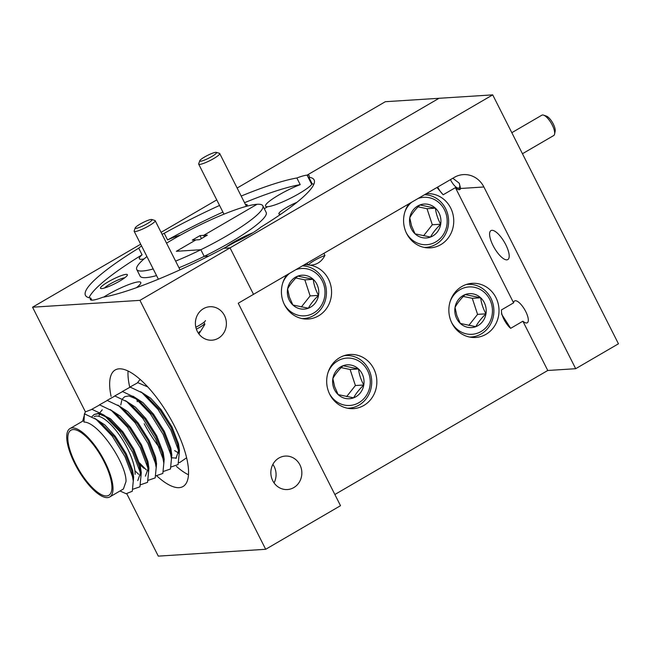 <?xml version="1.0" encoding="UTF-8"?>
<svg xmlns="http://www.w3.org/2000/svg" width="651" height="651" viewBox="0 0 651 651"><rect width="100%" height="100%" fill="white"/><g stroke="black" fill="none" stroke-linecap="round" stroke-linejoin="round"><path stroke-width="0.98" d="M152.057 219.867A9.415 1.505 -26.8 0 0 151.813 219.501A9.415 1.505 -26.8 0 0 142.951 222.569A9.415 1.505 -26.8 0 0 135.229 227.883A9.415 1.505 -26.8 0 0 135.205 227.956A9.415 1.505 -26.8 0 0 143.236 225.783A9.415 1.505 -26.8 0 0 152.057 219.867M151.813 219.501L154.905 220.477A11.775 1.88 153.2 0 1 155.182 220.681A11.775 1.88 153.2 0 1 155.207 220.933A11.775 1.88 153.2 0 1 144.856 227.996A11.775 1.88 153.2 0 1 134.171 231.292A11.775 1.88 153.2 0 1 134.147 231.04A11.775 1.88 153.2 0 1 134.171 230.95A11.775 1.88 153.2 0 1 134.212 230.861M195.829 327.233A11.775 1.88 -26.8 0 0 205.48 320.593M204.447 323.588A9.415 1.505 153.2 0 1 204.43 323.661A9.415 1.505 153.2 0 1 196.366 329.146M216.401 153.107A9.415 1.505 -26.8 0 0 216.344 152.367A9.415 1.505 -26.8 0 0 208.043 155.15A9.415 1.505 -26.8 0 0 199.922 160.447A9.415 1.505 -26.8 0 0 199.759 160.748A9.415 1.505 -26.8 0 0 206.912 159.056A9.415 1.505 -26.8 0 0 216.401 153.107M216.344 152.367L219.444 153.343A11.775 1.88 153.2 0 1 219.721 153.546A11.775 1.88 153.2 0 1 219.509 154.271A11.775 1.88 153.2 0 1 208.499 161.302A11.775 1.88 153.2 0 1 198.701 164.158A11.775 1.88 153.2 0 1 198.701 163.816L199.759 160.748M329.357 393.505A23.729 21.939 86.4 0 0 357.578 403.392A23.729 21.939 86.4 0 0 368.995 374.024A23.729 21.939 86.4 0 0 348.838 358.066A23.729 21.939 86.4 0 0 328.023 372.559M344.005 355.698A26.365 24.38 -93.6 0 1 345.648 355.527A26.365 24.38 -93.6 0 1 370.297 373.226A26.365 24.38 -93.6 0 1 349.001 408.161A26.365 24.38 -93.6 0 1 347.349 408.201M333.524 387.337A16.991 15.714 86.4 0 0 338.154 394.62A16.991 15.714 86.4 0 0 353.615 397.834A16.991 15.714 86.4 0 0 363.787 385.001A16.991 15.714 86.4 0 0 358.498 368.946A16.991 15.714 86.4 0 0 343.044 365.732A16.991 15.714 86.4 0 0 332.864 378.565A16.991 15.714 86.4 0 0 333.524 387.337M334.647 386.645L338.154 394.62L353.615 397.834C355.845 393.668 359.238 389.388 363.787 385.001C360.898 379.72 359.14 374.374 358.498 368.946L343.044 365.732C338.553 370.045 335.159 374.325 332.864 378.565L334.647 386.645M346.625 396.605L355.397 385.53L350.108 369.483L341.148 367.62M355.397 385.53L363.787 385.001M350.108 369.483L358.498 368.946M450.459 179.619A9.415 3.255 -120.2 0 0 454.374 185.535A9.415 3.255 -120.2 0 0 457.629 188.009A9.415 3.255 -120.2 0 0 459.346 183.387M543.585 115.146L546.335 116.073A9.415 3.255 59.8 0 1 549.59 118.555A9.415 3.255 59.8 0 1 555.148 131.201L554.595 134.057A11.775 4.069 -120.2 0 0 547.654 118.246A11.775 4.069 -120.2 0 0 543.585 115.146A11.775 4.069 -120.2 0 0 541.868 115.186L511.816 132.69M522.444 153.742L553.716 135.53A11.775 4.069 -120.2 0 0 554.595 134.057M451.525 322.343A23.729 21.939 86.4 0 0 479.746 332.23A23.729 21.939 86.4 0 0 491.171 302.861A23.729 21.939 86.4 0 0 471.007 286.904A23.729 21.939 86.4 0 0 450.191 301.397M466.173 284.528A26.365 24.38 -93.6 0 1 467.817 284.365A26.365 24.38 -93.6 0 1 492.465 302.064A26.365 24.38 -93.6 0 1 471.169 336.998A26.365 24.38 -93.6 0 1 469.526 337.039M455.7 316.174A16.991 15.714 86.4 0 0 460.322 323.449A16.991 15.714 86.4 0 0 475.783 326.672A16.991 15.714 86.4 0 0 485.955 313.831A16.991 15.714 86.4 0 0 480.674 297.784A16.991 15.714 86.4 0 0 465.213 294.561A16.991 15.714 86.4 0 0 455.041 307.402A16.991 15.714 86.4 0 0 455.7 316.174M456.815 315.483L460.322 323.449L475.783 326.672C478.021 322.497 481.414 318.217 485.955 313.831C483.075 308.558 481.309 303.203 480.674 297.784L465.213 294.561C460.721 298.882 457.327 303.154 455.041 307.402L456.815 315.483M468.793 325.443L477.565 314.368L472.284 298.313L463.325 296.449M477.565 314.368L485.955 313.831M472.284 298.313L480.674 297.784M284.088 303.895A23.729 21.939 86.4 0 0 312.309 313.782A23.729 21.939 86.4 0 0 323.734 284.414A23.729 21.939 86.4 0 0 295.831 269.693M302.373 265.877A26.365 24.38 -93.6 0 1 325.028 283.616A26.365 24.38 -93.6 0 1 303.732 318.551A26.365 24.38 -93.6 0 1 302.088 318.591M288.263 297.719A16.991 15.714 86.4 0 0 292.885 305.002A16.991 15.714 86.4 0 0 308.346 308.224A16.991 15.714 86.4 0 0 318.518 295.383A16.991 15.714 86.4 0 0 313.237 279.336A16.991 15.714 86.4 0 0 297.776 276.114A16.991 15.714 86.4 0 0 287.604 288.954A16.991 15.714 86.4 0 0 288.263 297.719M289.378 297.035L292.885 305.002L308.346 308.224C310.584 304.05 313.969 299.769 318.518 295.383C315.637 290.11 313.872 284.756 313.237 279.336L297.776 276.114C293.284 280.426 289.89 284.707 287.604 288.954L289.378 297.035M289.459 273.404A23.729 21.939 86.4 0 0 282.754 282.949M301.356 306.987L310.128 295.92L304.847 279.865L295.888 278.001M310.128 295.92L318.518 295.383M304.847 279.865L313.237 279.336M406.257 232.724A23.729 21.939 86.4 0 0 434.477 242.62A23.729 21.939 86.4 0 0 445.902 213.243A23.729 21.939 86.4 0 0 417.999 198.522M424.542 194.714A26.365 24.38 -93.6 0 1 447.196 212.446A26.365 24.38 -93.6 0 1 425.909 247.38A26.365 24.38 -93.6 0 1 424.257 247.429M410.431 226.556A16.991 15.714 86.4 0 0 415.053 233.839A16.991 15.714 86.4 0 0 430.514 237.054A16.991 15.714 86.4 0 0 440.694 224.221A16.991 15.714 86.4 0 0 435.405 208.165A16.991 15.714 86.4 0 0 419.944 204.951A16.991 15.714 86.4 0 0 409.772 217.784A16.991 15.714 86.4 0 0 410.431 226.556M411.546 225.864L415.053 233.839L430.514 237.054C432.752 232.887 436.146 228.607 440.694 224.221C437.806 218.939 436.04 213.593 435.405 208.165L419.944 204.951C415.452 209.264 412.067 213.544 409.772 217.784L411.546 225.864M411.627 202.233A23.729 21.939 86.4 0 0 404.922 211.778M423.524 235.825L432.305 224.758L427.015 208.702L418.056 206.839M432.305 224.758L440.694 224.221M427.015 208.702L435.405 208.165M452.811 178.244L459.199 183.175L460.648 188.473A11.205 3.873 59.8 0 1 459.899 189.522A11.205 3.873 59.8 0 1 459.248 189.718A11.205 3.873 59.8 0 1 456.709 188.717L455.383 187.659L443.193 194.763A11.205 3.873 59.8 0 1 437.692 187.057M510.661 328.332L501.677 314.278L501.384 309.957L513.598 302.845A12.621 4.362 59.8 0 1 514.591 300.949A12.621 4.362 59.8 0 1 515.323 300.738A12.621 4.362 59.8 0 1 525.243 310.6A12.621 4.362 59.8 0 1 527.294 322.758A12.621 4.362 59.8 0 1 526.561 322.977A12.621 4.362 59.8 0 1 522.883 321.212L510.661 328.332A12.621 4.362 59.8 0 1 501.522 312.553M296.864 202.339A15.071 2.409 -26.8 0 0 283.291 209.524A15.071 2.409 -26.8 0 0 279.263 214.138A15.071 2.409 -26.8 0 0 280.142 214.195A15.071 2.409 -26.8 0 0 280.963 214.098M323.881 253.353L324.93 255.436A12.621 2.018 -26.8 0 0 308.24 264.973L306.971 263.199M225.791 247.201A26.365 4.215 153.2 0 1 252.824 232.789M408.966 203.787A27.122 25.08 86.4 0 0 406.484 233.213A27.122 25.08 86.4 0 0 430.392 247.852A27.122 25.08 86.4 0 0 440.735 244.678A27.122 25.08 86.4 0 0 452.738 213.406A27.122 25.08 86.4 0 0 426.942 193.713A27.122 25.08 86.4 0 0 426.145 193.778M307.825 264.892A27.122 25.08 86.4 0 0 304.774 264.884A27.122 25.08 86.4 0 0 303.976 264.949M286.798 274.95A27.122 25.08 86.4 0 0 284.316 304.375A27.122 25.08 86.4 0 0 308.224 319.014A27.122 25.08 86.4 0 0 318.567 315.849A27.122 25.08 86.4 0 0 331.188 287.449A27.122 25.08 86.4 0 0 310.201 265.177L308.24 264.973M363.836 405.459A27.122 25.08 86.4 0 0 375.839 374.187A27.122 25.08 86.4 0 0 350.035 354.494A27.122 25.08 86.4 0 0 339.692 357.668A27.122 25.08 86.4 0 0 327.689 388.94A27.122 25.08 86.4 0 0 353.485 408.633A27.122 25.08 86.4 0 0 363.836 405.459M486.004 334.297A27.122 25.08 86.4 0 0 498.007 303.024A27.122 25.08 86.4 0 0 472.211 283.331A27.122 25.08 86.4 0 0 461.86 286.497A27.122 25.08 86.4 0 0 449.865 317.769A27.122 25.08 86.4 0 0 475.661 337.462A27.122 25.08 86.4 0 0 486.004 334.297M506.852 259.863A16.763 5.794 59.8 0 1 493.686 246.762A16.763 5.794 59.8 0 1 490.96 230.609A16.763 5.794 59.8 0 1 491.936 230.324A16.763 5.794 59.8 0 1 505.103 243.425A16.763 5.794 59.8 0 1 507.829 259.578A16.763 5.794 59.8 0 1 506.852 259.863M199.548 239.674L195.894 239.91L176.348 251.294L195.894 239.91L192.24 240.146L200.028 235.605L203.682 235.369L204.39 236.858L203.682 235.369L257.055 204.284L203.682 235.369L207.335 235.141L199.548 239.674M334.858 494.508L547.768 370.484L575.687 368.702L618.45 343.793L492.709 94.867L230.039 247.876L223.773 248.275A128.076 20.474 -26.8 0 0 235.345 241.993A26.365 4.215 -26.8 0 0 260.856 227.134A128.076 20.474 -26.8 0 0 314.108 179.896A128.076 20.474 -26.8 0 0 308.826 177.227A26.365 4.215 -26.8 0 0 309.225 175.713A26.365 4.215 -26.8 0 0 307.069 175.152L439.01 98.293L307.069 175.152L311.756 184.42L307.069 175.152A26.365 4.215 -26.8 0 0 296.864 177.992A128.076 20.474 -26.8 0 0 241.195 196.065M575.687 368.702L483.896 186.983A23.542 21.768 86.4 0 0 463.309 174.614A23.542 21.768 86.4 0 0 454.333 177.365L238.242 303.236L340.514 505.697L265.681 549.289L158.291 556.133L126.839 493.857M175.615 261.116A70.633 11.295 -26.8 0 0 200.842 249.732A70.633 11.295 -26.8 0 0 262.833 205.797A70.633 11.295 -26.8 0 0 257.055 204.284A70.633 11.295 -26.8 0 0 166.542 243.173M178.968 267.756A70.633 11.295 -26.8 0 0 204.194 256.372L200.842 249.732L176.348 251.294L200.842 249.732L204.194 256.372L208.686 256.087L204.194 256.372A70.633 11.295 -26.8 0 0 266.186 212.438L262.833 205.797M492.709 94.867L385.319 101.711L237.135 188.033M313.88 184.176A128.076 20.474 -26.8 0 0 312.179 183.867A26.365 4.215 153.2 0 1 291.835 197.546A26.365 4.215 153.2 0 1 267.659 206.692L264.282 208.662L267.659 206.692A26.365 4.215 153.2 0 1 265.502 206.131A26.365 4.215 153.2 0 1 276.122 196.618A26.365 4.215 153.2 0 1 300.217 184.632A128.076 20.474 -26.8 0 0 244.548 202.705M443.193 194.763L436.967 187.48M324.93 255.436C321.675 261.694 316.768 264.941 310.201 265.177M547.768 370.484L522.883 321.212M513.598 302.845L455.977 188.766A23.542 21.768 86.4 0 0 455.383 187.659M265.681 549.289L139.941 300.355L230.039 247.876L253.516 294.342L230.039 247.876L223.773 248.275A128.076 20.474 -26.8 0 1 102.712 297.295A26.365 4.215 -26.8 0 1 92.507 300.135A26.365 4.215 -26.8 0 1 90.351 299.566A26.365 4.215 -26.8 0 1 90.749 298.052L91.807 300.144M312.179 183.867L308.826 177.227M128.052 371.021A67.427 23.314 -120.2 0 0 129.712 387.076M144.188 423.752A67.427 23.314 -120.2 0 0 159.511 447.717M176.437 466.401A67.427 23.314 -120.2 0 0 188.505 474.791M156.915 476.003A67.427 23.314 -120.2 0 0 179.123 487.656A67.427 23.314 -120.2 0 0 183.053 486.509A67.427 23.314 -120.2 0 0 172.084 421.539A67.427 23.314 -120.2 0 0 119.109 368.832A67.427 23.314 -120.2 0 0 115.178 369.98A67.427 23.314 -120.2 0 0 111.093 396.426M204.862 324.393L199.019 333.76L199.466 331.636A16.763 15.502 86.4 0 1 198.604 333.532M246.216 206.375A13.183 2.108 -26.8 0 0 247.168 205.155A13.183 2.108 -26.8 0 0 246.094 204.487A13.183 2.108 -26.8 0 0 245.484 204.56M126.139 274.364A15.071 2.409 -26.8 0 0 109.409 281.151A15.071 2.409 -26.8 0 0 100.824 288.531A15.071 2.409 -26.8 0 0 101.702 288.596A15.071 2.409 -26.8 0 0 116.317 282.957A15.071 2.409 -26.8 0 0 127.368 275.121A15.071 2.409 -26.8 0 0 126.139 274.364M124.846 277.717A12.621 2.018 -26.8 0 0 114.104 281.834A12.621 2.018 -26.8 0 0 104.412 288.035M146.931 256.559A70.633 11.295 -26.8 0 0 136.743 269.49L140.095 276.122A70.633 11.295 -26.8 0 0 145.873 277.635A70.633 11.295 -26.8 0 0 156.549 275.593M136.743 269.49A70.633 11.295 -26.8 0 0 142.52 271.003A70.633 11.295 -26.8 0 0 153.197 268.953M144.123 258.878A26.365 4.215 153.2 0 1 141.487 259.301A26.365 4.215 153.2 0 1 139.33 258.732A26.365 4.215 153.2 0 1 142.073 254.793A128.076 20.474 -26.8 0 0 89.049 297.743M141.56 245.932A26.365 4.215 -26.8 0 0 138.72 248.153L142.073 254.793M222.911 212.088A128.076 20.474 -26.8 0 0 167.584 239.926L164.231 233.294A26.365 4.215 -26.8 0 0 162.058 234.287M167.584 239.926A26.365 4.215 153.2 0 1 180.4 235.117M103.623 297.133A26.365 4.215 153.2 0 1 138.622 281.867A26.365 4.215 153.2 0 1 140.779 282.428A26.365 4.215 153.2 0 1 136.401 287.693M203.438 308.688A16.763 15.502 86.4 0 0 196.024 328.014A16.763 15.502 86.4 0 0 211.966 340.188A16.763 15.502 86.4 0 0 218.362 338.227A16.763 15.502 86.4 0 0 225.775 318.9A16.763 15.502 86.4 0 0 209.834 306.727A16.763 15.502 86.4 0 0 203.438 308.688M278.888 458.044A16.763 15.502 86.4 0 0 271.467 477.37A16.763 15.502 86.4 0 0 287.416 489.544A16.763 15.502 86.4 0 0 293.804 487.583A16.763 15.502 86.4 0 0 301.226 468.256A16.763 15.502 86.4 0 0 285.284 456.082A16.763 15.502 86.4 0 0 278.888 458.044M111.907 487.827A37.668 13.02 -120.2 0 0 95.9 448.108A37.668 13.02 -120.2 0 0 70.902 430.213A37.668 13.02 -120.2 0 0 67.818 437.692A37.668 13.02 -120.2 0 0 83.824 477.411A37.668 13.02 -120.2 0 0 108.823 495.305A37.668 13.02 -120.2 0 0 111.907 487.827M135.123 474.302A37.668 13.02 -120.2 0 0 119.109 434.591A37.668 13.02 -120.2 0 0 94.118 416.689M133.309 481.097L133.642 477.061L132.666 470.421L126.237 453.731L115.333 436.39L104.844 424.908L94.81 418.414M120.012 490.976L126.156 493.751L132.291 491.245L133.284 480.943L132.462 476.451L124.984 456.668L112.224 436.105L96.218 419.439L101.003 423.052L114.421 436.919L125.317 454.268L131.746 470.958L132.731 477.679M109.775 496.933A39.556 13.671 59.8 0 1 83.523 478.143A39.556 13.671 59.8 0 1 66.719 436.439A39.556 13.671 59.8 0 1 69.958 428.586A39.556 13.671 59.8 0 1 96.202 447.375A39.556 13.671 59.8 0 1 113.005 489.08A39.556 13.671 59.8 0 1 109.775 496.933L123.421 488.982L126.009 481.504C126.652 464.025 98.456 421.921 83.955 422.068L84.402 413.808L96.218 419.439M174.623 450.573L178.504 452.982M136.995 399.291L137.239 401.7M171.693 457.783L176.397 458.084M179.123 454.406L179.456 450.37L178.48 443.738L172.051 427.048L161.147 409.699L150.658 398.217L140.624 391.723M178.545 450.988L175.957 458.385M171.482 458.857L171.823 454.821L170.839 448.181L164.41 431.491L153.514 414.15L143.017 402.668L132.991 396.174M163.849 463.3L164.19 459.264L163.206 452.632L156.777 435.942L145.881 418.593L135.384 407.111L125.358 400.625M140.006 464.814L144.074 468.37M156.216 467.752L156.549 463.715L155.573 457.083L149.144 440.393L138.24 423.044L127.751 411.562L117.717 405.068M148.574 472.203L148.916 468.167L147.932 461.526L141.503 444.836L130.607 427.495L120.109 416.013L110.084 409.52M148.005 468.777L145.409 476.174M140.941 476.646L141.283 472.61L140.299 465.978L133.87 449.288L122.974 431.938L110.353 418.683L99.229 413.173L94.143 414.492L98.309 413.71L106.365 417.006M140.364 473.228L137.776 480.625M142.032 392.756L146.817 396.361L160.236 410.236L171.132 427.577L177.56 444.275L179.098 454.252L178.276 449.768L170.798 429.977L158.038 409.422L142.032 392.756L130.216 387.117L122.274 391.536M120.793 404.938L121.721 400.43M122.534 398.811L124.683 396.703L128.849 395.922L136.905 399.218M134.399 397.2L139.184 400.813L152.594 414.679L163.499 432.028L169.927 448.718L171.465 458.703L170.643 454.211L163.165 434.429L150.405 413.865L134.399 397.2L122.583 391.568L114.641 395.987M126.766 401.651L131.543 405.256L144.961 419.13L155.858 436.479L162.286 453.169L163.832 463.146L163.002 458.662L155.524 438.88L142.764 418.316L126.766 401.651L114.942 396.011L107 400.43M119.125 406.094L123.91 409.707L137.328 423.581L148.225 440.922L154.653 457.612L156.191 467.597L155.369 463.113L147.891 443.323L135.131 422.768L119.125 406.094L107.309 400.463L99.367 404.881M102.248 409.796L100.091 412.433M99.497 413.898L98.952 416.363M111.492 410.545L116.277 414.158L129.687 428.024L140.592 445.374L147.02 462.064L148.558 472.048L147.736 467.556L140.258 447.774L127.498 427.211L111.492 410.545L99.676 404.906L91.734 409.324M91.994 416.607L94.143 414.492M103.859 414.988L108.636 418.601L122.054 432.476L132.95 449.817L139.379 466.507L140.925 476.491L140.095 472.008L132.617 452.217L119.857 431.662L103.859 414.988L92.035 409.357L85.257 411.904L82.644 421.189M140.136 379.427L137.548 382.642M178.927 462.47L179.603 462.617L186.625 457.775M147.777 386.938L137.849 382.674L129.907 387.093M171.286 466.913L178.105 464.562L179.098 454.252M163.653 471.365L170.464 469.013L171.465 458.703M139.46 462.853L146.296 469.876M156.02 475.808L162.831 473.456L163.832 463.146M134.928 470.738L138.655 474.327M148.387 480.259L155.198 477.907L156.191 467.597M140.746 484.702L147.557 482.35L148.558 472.048M133.113 489.153L139.924 486.802L140.925 476.491M201.436 238.575L200.028 235.605M139.941 300.355L32.55 307.207L85.371 411.766M138.72 248.153A128.076 20.474 -26.8 0 0 85.468 295.391A128.076 20.474 -26.8 0 0 90.749 298.052M219.558 205.447A128.076 20.474 -26.8 0 0 164.231 233.294M216.759 199.906L161.074 232.334M140.697 244.206L32.55 307.207M274.047 482.887A16.763 15.502 86.4 0 0 272.867 464.383M296.864 177.992L300.217 184.632M460.648 188.473L483.896 186.983M455.977 188.766L456.709 188.717M135.229 227.883L134.171 230.95M155.182 220.681L180.018 269.831M134.171 231.292L158.38 279.214M204.43 323.661L204.626 323.091M219.721 153.546L246.338 206.253M198.701 164.158L223.96 214.163M349.001 408.161L347.585 408.25M345.648 355.527L344.224 355.625M457.629 188.009L460.379 188.936M471.169 336.998L469.753 337.088M467.817 284.365L466.401 284.454M303.732 318.551L302.316 318.64M425.909 247.38L424.485 247.47M84.052 420.375L69.958 428.586M132.503 475.002L133.284 480.943"/></g></svg>
